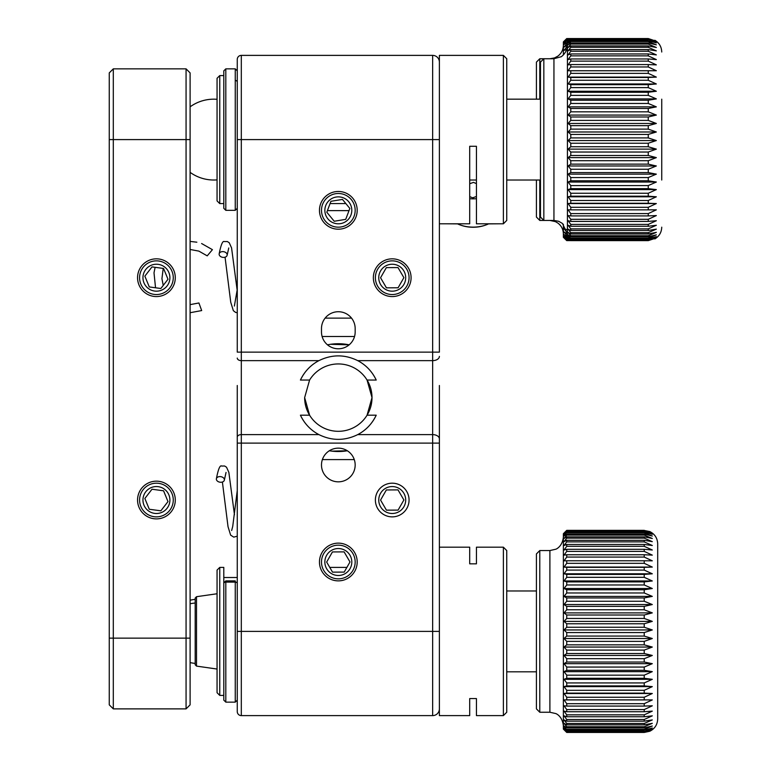 <?xml version="1.0" encoding="UTF-8"?>
<svg xmlns="http://www.w3.org/2000/svg" width="771" height="771" viewBox="0 0 771 771"><rect width="100%" height="100%" fill="white"/><g stroke="black" fill="none" stroke-linecap="round" stroke-linejoin="round"><path stroke-width="1.16" d="M503.386 547.188L506.749 550.552L506.749 712.25L503.386 715.613L503.386 547.188L476.439 547.188L476.439 563.832L476.439 547.188M469.703 715.613L469.703 698.574L469.703 715.613L439.383 715.613L439.383 547.188L469.703 547.188L469.703 563.832L469.703 547.188M469.703 698.574L476.439 698.574L476.439 715.613L476.439 698.574M476.439 563.832L469.703 563.832M217.056 692.705L217.056 570.097L219.754 567.398L219.754 695.403L217.056 692.705M219.754 567.398L223.792 567.398L223.792 631.15M195.188 631.401L195.188 598.045L196.518 596.696L196.518 666.105L195.188 664.756L195.188 631.401M565.529 731.245L563.37 729.087L563.37 533.715L566.733 530.352L564.044 533.301L566.733 530.833L564.044 534.293L566.733 532.086L564.044 536.028L566.733 534.101L566.733 535.103L564.044 538.486L566.733 536.847L566.733 538.139L564.044 541.647L566.733 540.307L566.733 541.878L564.044 545.502L566.733 544.471L566.733 546.311L564.044 550.002L566.733 549.299L566.733 551.381L564.044 555.13L566.733 554.744L566.733 557.067L564.044 560.825L566.733 560.777L566.733 563.322L564.044 567.07L566.733 567.34L566.733 570.087L564.044 573.797L566.733 574.395L566.733 577.315L564.044 580.968L566.733 581.883L566.733 584.967L564.044 588.524L566.733 589.757L566.733 592.966L564.044 596.397L566.733 597.939L566.733 601.255L564.044 604.541L566.733 606.372L566.733 609.774L564.044 612.887L566.733 615.007L566.733 618.467L564.044 621.378L566.733 623.758L566.733 627.247L564.044 629.946L566.733 632.567L566.733 636.065L564.044 638.523L566.733 641.366L566.733 644.845L564.044 647.052L566.733 650.098L566.733 653.519L564.044 655.456L566.733 658.685L566.733 662.029L564.044 663.677L566.733 667.06L566.733 670.307L564.044 671.647L566.733 675.165L566.733 678.287L564.044 679.318L566.733 682.933L566.733 685.911L564.044 686.624L566.733 690.315L566.733 693.119L564.044 693.505L566.733 697.244L566.733 699.866L564.044 699.914L566.733 703.682L566.733 706.082L564.044 705.812L566.733 709.561L566.733 711.729L564.044 711.132L566.733 714.842L566.733 716.77L564.044 715.845L566.733 719.497L566.733 721.155L564.044 719.921L566.733 723.477L566.733 724.865L564.044 723.323L566.733 726.754L566.733 727.853L564.044 726.022L566.733 730.118L564.044 728.007L566.733 731.621L564.044 729.25L566.733 732.373L564.044 729.752L566.733 732.45L644.219 732.45L649.789 731.245L652.295 729.752L644.219 732.373L652.295 729.25L644.219 731.621L652.295 728.007L644.219 730.118L644.219 729.308L652.295 726.022L644.219 727.853L644.219 726.754L652.295 723.323L644.219 724.865L644.219 723.477L652.295 719.921L644.219 721.155L644.219 719.497L652.295 715.845L644.219 716.77L644.219 714.842L652.295 711.132L644.219 711.729L644.219 709.561L652.295 705.812L644.219 706.082L644.219 703.682L652.295 699.914L644.219 699.866L644.219 697.244L652.295 693.505L644.219 693.119L644.219 690.315L652.295 686.624L644.219 685.911L644.219 682.933L652.295 679.318L644.219 678.287L644.219 675.165L652.295 671.647L644.219 670.307L644.219 667.06L652.295 663.677L644.219 662.029L644.219 658.685L652.295 655.456L644.219 653.519L644.219 650.098L652.295 647.052L644.219 644.845L644.219 641.366L566.733 641.366M644.219 641.366L652.295 638.523L644.219 636.065L644.219 632.567L652.295 629.946L644.219 627.247L644.219 623.758L652.295 621.378L644.219 618.467L644.219 615.007L652.295 612.887L644.219 609.774L644.219 606.372L652.295 604.541L644.219 601.255L644.219 597.939L652.295 596.397L644.219 592.966L644.219 589.757L652.295 588.524L644.219 584.967L644.219 581.883L652.295 580.968L644.219 577.315L644.219 574.395L652.295 573.797L644.219 570.087L644.219 567.34L652.295 567.07L644.219 563.322L644.219 560.777L652.295 560.825L644.219 557.067L644.219 554.744L652.295 555.13L644.219 551.381L644.219 549.299L652.295 550.002L644.219 546.311L644.219 544.471L652.295 545.502L644.219 541.878L644.219 540.307L652.295 541.647L644.219 538.139L644.219 536.847L652.295 538.486L644.219 535.103L644.219 534.101L652.295 536.028L644.219 532.8L644.219 532.086L652.295 534.293L644.219 531.238L652.295 533.301L644.219 530.448L649.789 531.556C654.82 534.101 657.451 538.187 657.692 543.815L657.692 718.986C657.451 724.615 654.82 728.701 649.789 731.245M539.787 712.25L536.423 708.877L536.423 553.925L539.787 550.552L539.787 712.25L549.896 712.25L549.896 550.552L555.727 549.231C555.612 549.434 562.387 546.861 563.37 537.079M657.692 671.82L657.692 637.829M566.733 732.373L644.219 732.373M644.219 732.171L566.733 732.171M566.733 731.621L644.219 731.621M644.219 731.12L566.733 731.12M566.733 730.118L644.219 730.118M644.219 729.308L566.733 729.308M566.733 727.853L644.219 727.853M644.219 726.754L566.733 726.754M566.733 724.865L644.219 724.865M644.219 723.477L566.733 723.477M566.733 721.155L644.219 721.155M644.219 719.497L566.733 719.497M566.733 716.77L644.219 716.77M644.219 714.842L566.733 714.842M644.219 709.561L566.733 709.561M566.733 711.729L644.219 711.729M566.733 706.082L644.219 706.082M644.219 703.682L566.733 703.682M564.044 699.914L652.295 699.914M566.733 699.866L644.219 699.866M644.219 697.244L566.733 697.244M564.044 693.505L652.295 693.505M566.733 693.119L644.219 693.119M644.219 690.315L566.733 690.315M564.044 686.624L652.295 686.624M566.733 685.911L644.219 685.911M644.219 682.933L566.733 682.933M564.044 679.318L652.295 679.318M566.733 678.287L644.219 678.287M644.219 675.165L566.733 675.165M564.044 671.647L652.295 671.647M566.733 670.307L644.219 670.307M644.219 667.06L566.733 667.06M564.044 663.677L652.295 663.677M566.733 662.029L644.219 662.029M644.219 658.685L566.733 658.685M564.044 655.456L652.295 655.456M566.733 653.519L644.219 653.519M644.219 650.098L566.733 650.098M564.044 647.052L652.295 647.052M566.733 644.845L644.219 644.845M564.044 638.523L652.295 638.523M566.733 636.065L644.219 636.065M644.219 632.567L566.733 632.567M564.044 629.946L652.295 629.946M566.733 627.247L644.219 627.247M644.219 623.758L566.733 623.758M564.044 621.378L652.295 621.378M566.733 618.467L644.219 618.467M644.219 615.007L566.733 615.007M564.044 612.887L652.295 612.887M566.733 609.774L644.219 609.774M644.219 606.372L566.733 606.372M564.044 604.541L652.295 604.541M566.733 601.255L644.219 601.255M644.219 597.939L566.733 597.939M564.044 596.397L652.295 596.397M566.733 592.966L644.219 592.966M644.219 589.757L566.733 589.757M564.044 588.524L652.295 588.524M566.733 584.967L644.219 584.967M644.219 581.883L566.733 581.883M564.044 580.968L652.295 580.968M566.733 577.315L644.219 577.315M644.219 574.395L566.733 574.395M564.044 573.797L652.295 573.797M566.733 570.087L644.219 570.087M644.219 567.34L566.733 567.34M564.044 567.07L652.295 567.07M566.733 563.322L644.219 563.322M644.219 560.777L566.733 560.777M566.733 557.067L644.219 557.067M644.219 554.744L566.733 554.744M566.733 551.381L644.219 551.381M644.219 549.299L566.733 549.299M566.733 546.311L644.219 546.311M644.219 544.471L566.733 544.471M566.733 541.878L644.219 541.878M644.219 540.307L566.733 540.307M566.733 538.139L644.219 538.139M644.219 536.847L566.733 536.847M566.733 535.103L644.219 535.103M644.219 534.101L566.733 534.101M566.733 532.8L644.219 532.8M644.219 532.086L566.733 532.086M566.733 531.238L644.219 531.238M644.219 530.833L566.733 530.833M566.733 530.448L644.219 530.448M644.219 530.352L566.733 530.352M564.044 237.95L566.733 240.619L563.37 237.285L563.37 224.284M566.733 229.691L564.044 228.659L566.733 232.196L566.733 233.546L564.044 231.965L566.733 235.377L566.733 236.427L564.044 234.557L566.733 237.815L566.733 238.576L564.044 236.427L566.733 239.974L564.044 237.564L566.733 240.61L570.762 240.61L566.733 240.619M539.787 180.019L539.787 220.439L553.944 220.439L553.944 58.75L560.893 56.813C560.546 57.468 567.379 52.891 567.417 45.277M539.787 220.439L536.423 217.065L536.423 180.019M536.423 99.17L536.423 62.114L539.787 58.75L539.787 99.17M563.37 54.905L563.37 41.904L566.733 38.569L564.044 41.586L566.733 39.167L564.044 42.694L566.733 40.535L564.044 44.535L566.733 42.646L566.733 43.696L564.044 47.098L566.733 45.508L566.733 46.838L564.044 50.375L566.733 49.498M570.598 240.446L566.733 240.446M566.733 239.974L570.116 239.974M569.653 239.511L566.733 239.511M566.733 238.576L568.719 238.576M567.957 237.815L566.733 237.815M566.733 236.427L567.417 236.427M567.417 235.377L566.733 235.377M567.311 232.196L566.733 232.196M566.733 233.546L567.408 233.546M566.733 46.838L567.321 46.838M567.417 45.508L566.733 45.508M566.733 43.696L567.417 43.696M567.417 42.646L566.733 42.646M566.733 41.287L568.034 41.287M568.786 40.535L566.733 40.535M566.733 39.62L569.702 39.62M570.164 39.167L566.733 39.167M566.733 38.714L570.617 38.714M656.343 237.95L648.257 240.639L570.781 240.639L567.417 237.285L567.417 41.904L570.781 38.55L566.733 38.569M447.469 223.802L457.54 223.879M488.592 223.879L498.664 223.802M149.256 482.579A18.861 18.861 0 0 0 138.973 507.202A18.861 18.861 0 0 0 163.597 517.476A18.861 18.861 0 0 0 173.87 492.852A18.861 18.861 0 0 0 149.256 482.579M161.197 510.383L167.991 501.584L163.558 490.79L151.993 489.238L144.861 498.471L149.295 509.265L160.86 510.816L167.991 501.584L163.558 490.79L151.993 489.238L144.861 498.471L149.295 509.265L160.86 510.816M161.544 512.493A13.473 13.473 0 0 0 168.888 494.905A13.473 13.473 0 0 0 151.299 487.561A13.473 13.473 0 0 0 143.965 505.15A13.473 13.473 0 0 0 161.544 512.493M397.46 489.903L386.348 489.951L380.556 500.08L386.435 510.161L398.096 510.103L403.888 499.974L398.009 489.893L386.348 489.951L380.556 500.08M398.906 488.332A13.473 13.473 0 0 0 380.527 493.344A13.473 13.473 0 0 0 385.539 511.722A13.473 13.473 0 0 0 403.917 506.711A13.473 13.473 0 0 0 398.906 488.332M380.835 500.552L386.435 510.161M386.984 510.151L398.096 510.103L403.888 499.974L398.009 489.893M109.26 704.839L109.26 72.898L113.308 68.85L113.308 708.877L109.26 704.839M113.308 68.85L186.071 68.85L186.071 708.877L113.308 708.877M156.426 516.869A16.846 16.846 0 0 0 173.263 500.022A16.846 16.846 0 0 0 156.426 483.186A16.846 16.846 0 0 0 139.58 500.022A16.846 16.846 0 0 0 156.426 516.869M156.426 294.541A16.846 16.846 0 0 0 173.263 277.705A16.846 16.846 0 0 0 156.426 260.858A16.846 16.846 0 0 0 139.58 277.705A16.846 16.846 0 0 0 156.426 294.541M186.071 68.85L190.109 72.898L190.109 704.839L186.071 708.877M380.835 278.235L386.435 287.834L398.096 287.785L403.888 277.656L398.009 267.576L386.348 267.624L380.556 277.753L386.435 287.834L398.096 287.785L403.888 277.656L398.009 267.576L386.348 267.624L380.556 277.753M398.906 266.005A13.473 13.473 0 0 0 380.527 271.016A13.473 13.473 0 0 0 385.539 289.404A13.473 13.473 0 0 0 403.917 284.393A13.473 13.473 0 0 0 398.906 266.005M401.585 261.33A18.861 18.861 0 0 0 375.843 268.337A18.861 18.861 0 0 0 382.859 294.079A18.861 18.861 0 0 0 408.601 287.063A18.861 18.861 0 0 0 401.585 261.33M332.446 551.93L326.653 562.059L332.532 572.14L344.203 572.092L349.995 561.963L344.117 551.882L332.446 551.93L326.653 562.059L332.532 572.14L344.203 572.092L349.995 561.963L344.117 551.882L332.446 551.93M345.013 550.311A13.473 13.473 0 0 0 326.625 555.322A13.473 13.473 0 0 0 331.636 573.711A13.473 13.473 0 0 0 350.024 568.699A13.473 13.473 0 0 0 345.013 550.311M347.692 545.627A18.861 18.861 0 0 0 321.95 552.643A18.861 18.861 0 0 0 328.966 578.385A18.861 18.861 0 0 0 354.699 571.369A18.861 18.861 0 0 0 347.692 545.627M167.991 279.256L163.558 268.462L151.993 266.911L144.861 276.153L149.295 286.937L160.86 288.499L167.991 279.256L163.558 268.462L151.993 266.911L144.861 276.153L149.295 286.937L160.86 288.499L167.991 279.256M161.544 290.166A13.473 13.473 0 0 0 168.888 272.577A13.473 13.473 0 0 0 151.299 265.243A13.473 13.473 0 0 0 143.965 282.822A13.473 13.473 0 0 0 161.544 290.166M163.597 295.148A18.861 18.861 0 0 0 173.87 270.534A18.861 18.861 0 0 0 149.256 260.251A18.861 18.861 0 0 0 138.973 284.875A18.861 18.861 0 0 0 163.597 295.148M207.226 255.856L212.42 249.669L207.226 255.856L198.87 251.115L190.109 249.476M190.109 304.632L198.918 302.974L201.684 310.568L190.109 312.718M224.544 257.321A4.038 2.853 9.1 0 1 219.166 253.881A4.038 2.853 9.1 0 1 221.759 251.712A4.038 2.853 9.1 0 1 227.146 255.162A4.038 2.853 9.1 0 1 224.544 257.321M221.769 482.183A4.038 2.795 8.9 0 1 216.381 478.801A4.038 2.795 8.9 0 1 218.974 476.68A4.038 2.795 8.9 0 1 224.361 480.063A4.038 2.795 8.9 0 1 221.769 482.183M330.402 344.309L349.167 344.83A53.893 53.893 0 0 0 327.482 344.83M309.585 380.055L304.641 397.624L309.585 415.193L300.43 415.193A41.769 41.769 0 0 0 318.924 434.613C331.848 440.945 344.782 440.945 357.725 434.613C365.917 430.295 372.075 423.828 376.219 415.193L367.063 415.193L372.007 397.624L367.063 380.055A33.683 33.683 0 0 0 309.585 380.055L300.43 380.055A41.769 41.769 0 0 1 318.924 360.635C310.742 364.943 304.574 371.42 300.43 380.055M304.641 397.624A33.683 33.683 0 0 0 367.063 415.193A33.683 33.683 0 0 0 367.063 380.055L376.219 380.055A41.769 41.769 0 0 0 357.725 360.635C344.81 354.303 331.877 354.303 318.924 360.635L241.313 360.635L241.313 434.613A4.038 2.554 180 0 0 237.266 437.167L237.266 440.511M439.383 385.5L439.383 443.113L241.313 443.113L241.313 715.613A4.038 4.038 0 0 1 237.266 711.575L237.266 385.5M409.064 500.022A16.846 16.846 0 0 0 392.227 483.186A16.846 16.846 0 0 0 375.381 500.022A16.846 16.846 0 0 0 392.227 516.869A16.846 16.846 0 0 0 409.064 500.022M355.171 464.99A16.846 16.846 0 0 0 338.324 448.153A16.846 16.846 0 0 0 321.488 464.99A16.846 16.846 0 0 0 338.324 481.836A16.846 16.846 0 0 0 355.171 464.99M376.219 380.055C372.094 371.439 365.936 364.962 357.725 360.635L432.647 360.635L432.647 352.125L439.383 352.125L439.383 139.59L432.647 139.59L432.647 55.377A6.737 6.737 0 0 1 439.383 62.114A6.737 6.737 0 0 0 432.647 55.377A6.737 6.737 0 0 1 439.383 62.114A6.737 6.737 0 0 0 432.647 55.377A6.737 6.737 0 0 1 439.383 62.114M327.415 210.618L349.012 210.628M439.383 631.073L439.383 441.311M439.383 708.877A6.737 6.737 0 0 1 432.647 715.613L432.647 360.635A6.737 4.25 180 0 0 439.383 356.385M241.313 715.613L432.647 715.613M321.488 562.011A16.846 16.846 0 0 0 338.324 578.848A16.846 16.846 0 0 0 355.171 562.011A16.846 16.846 0 0 0 338.324 545.164A16.846 16.846 0 0 0 321.488 562.011M235.251 68.85L225.816 68.85L225.816 210.329L235.251 210.329L237.266 208.315L235.251 210.329L235.251 68.85L237.266 70.874L237.266 139.59L241.313 139.59L241.313 352.125L237.266 352.125L237.266 59.425A4.038 4.038 0 0 1 241.313 55.377L432.647 55.377M237.266 139.59L237.266 75.587M241.313 55.377A4.038 4.038 0 0 0 237.266 59.425A4.038 4.038 0 0 1 241.313 55.377L241.313 139.59L432.647 139.59L432.647 352.125L241.313 352.125L241.313 360.635A4.038 2.554 0 0 1 237.266 358.081M439.383 438.863A6.737 4.25 180 0 0 432.647 434.613L357.725 434.613A41.769 41.769 0 0 0 376.219 415.193M331.906 451.131L347.335 450.765A53.893 53.893 0 0 1 329.323 450.765L330.094 450.89M354.535 336.513L322.114 336.513M322.48 459.285L323.781 459.603M352.867 459.603L354.168 459.285M321.488 331.935A16.846 16.846 0 0 0 338.324 348.781A16.846 16.846 0 0 0 355.171 331.935L355.171 328.571A16.846 16.846 0 0 0 338.324 311.725A16.846 16.846 0 0 0 321.488 328.571L321.488 331.935M375.381 277.705A16.846 16.846 0 0 0 392.227 294.541A16.846 16.846 0 0 0 409.064 277.705A16.846 16.846 0 0 0 392.227 260.858A16.846 16.846 0 0 0 375.381 277.705M321.488 210.329A16.846 16.846 0 0 0 338.324 227.175A16.846 16.846 0 0 0 355.171 210.329A16.846 16.846 0 0 0 338.324 193.492A16.846 16.846 0 0 0 321.488 210.329M300.43 415.193C304.555 423.809 310.723 430.285 318.924 434.613L241.313 434.613L241.313 443.113L237.266 443.113M503.386 55.377L506.749 58.75L506.749 220.439L503.386 223.802L503.386 55.377L439.383 55.377L439.383 91.547M503.386 223.802L476.439 223.802L476.439 146.288L469.703 146.288L469.703 223.802L439.383 223.802L439.383 76.454M469.703 146.288L469.703 169.899M476.439 146.288L476.439 169.899M217.056 200.903L217.056 78.285L219.754 75.587L219.754 203.592L217.056 200.903M223.792 91.604L223.792 208.315L223.792 70.874L223.792 75.587L219.754 75.587M569.065 40.256L570.781 38.598L568.092 41.692L570.781 39.793L568.092 42.897L570.781 40.767L570.781 41.557L568.092 44.834L570.781 42.983L570.781 44.072L568.092 47.494L570.781 45.942L570.781 47.31L568.092 50.857L570.781 49.604L570.781 51.252L568.092 54.895L570.781 53.96L570.781 55.869L568.092 59.579L570.781 58.962L570.781 61.121L568.092 64.87L570.781 64.571L570.781 66.961L568.092 70.73L570.781 70.759L570.781 73.361L568.092 77.11L570.781 77.476L570.781 80.271L568.092 83.972L570.781 84.656L570.781 87.624L568.092 91.248L570.781 92.26L570.781 95.373L568.092 98.9L570.781 100.22L570.781 103.468L568.092 106.861L570.781 108.48L570.781 111.824L568.092 115.072L570.781 116.98L570.781 120.401L568.092 123.466L570.781 125.654L570.781 129.123L568.092 131.986L570.781 134.424L570.781 137.922L568.092 140.553L570.781 143.242L570.781 146.741L568.092 149.121L570.781 152.032L570.781 155.491L568.092 157.621L570.781 160.725L570.781 164.136L568.092 165.977L570.781 169.254L570.781 172.579L568.092 174.14L570.781 177.561L570.781 180.78L568.092 182.033L570.781 185.58L570.781 188.664L568.092 189.608L570.781 193.251L570.781 196.181L568.092 196.798L570.781 200.508L570.781 203.265L568.092 203.554L570.781 207.303L570.781 209.857L568.092 209.828L570.781 213.586L570.781 215.919L568.092 215.562L570.781 219.301L570.781 221.402L568.092 220.718L570.781 224.409L570.781 226.26L568.092 225.257L570.781 228.881L570.781 230.462L568.092 229.141L570.781 232.659L570.781 233.97L568.092 232.35L570.781 235.743L570.781 236.764L568.092 234.847L570.781 238.808L568.092 236.62L570.781 240.109L568.092 237.661L570.781 240.513M661.74 99.17L661.74 180.019M648.257 240.513L656.343 237.661L648.257 240.109L656.343 236.62L648.257 238.808L648.257 238.085L656.343 234.847L648.257 236.764L648.257 235.743L656.343 232.35L648.257 233.97L648.257 232.659L656.343 229.141L648.257 230.462L648.257 228.881L656.343 225.257L648.257 226.26L648.257 224.409L656.343 220.718L648.257 221.402L648.257 219.301L656.343 215.562L648.257 215.919L648.257 213.586L656.343 209.828L648.257 209.857L648.257 207.303L656.343 203.554L648.257 203.265L648.257 200.508L656.343 196.798L648.257 196.181L648.257 193.251L656.343 189.608L648.257 188.664L648.257 185.58L656.343 182.033L648.257 180.78L648.257 177.561L656.343 174.14L648.257 172.579L648.257 169.254L656.343 165.977L648.257 164.136L648.257 160.725L656.343 157.621L648.257 155.491L648.257 152.032L656.343 149.121L648.257 146.741L648.257 143.242L656.343 140.553L648.257 137.922L648.257 134.424L656.343 131.986L648.257 129.123L648.257 125.654L656.343 123.466L648.257 120.401L648.257 116.98L656.343 115.072L648.257 111.824L648.257 108.48L656.343 106.861L648.257 103.468L648.257 100.22L656.343 98.9L648.257 95.373L648.257 92.26L656.343 91.248L648.257 87.624L648.257 84.656L656.343 83.972L648.257 80.271L648.257 77.476L656.343 77.11L648.257 73.361L648.257 70.759L656.343 70.73L648.257 66.961L648.257 64.571L656.343 64.87L648.257 61.121L648.257 58.962L656.343 59.579L648.257 55.869L648.257 53.96L656.343 54.895L648.257 51.252L648.257 49.604L656.343 50.857L648.257 47.31L648.257 45.942L656.343 47.494L648.257 44.072L648.257 42.983L656.343 44.834L648.257 41.557L648.257 40.767L656.343 42.897L648.257 39.302L656.343 41.692L648.257 38.598L656.343 41.239L648.257 38.55L570.781 38.55M539.787 58.75L543.834 58.75L543.834 220.439L540.471 217.065L540.471 62.114L543.834 58.75L553.944 58.75M568.092 165.977L656.343 165.977M570.781 164.136L648.257 164.136M648.257 160.725L570.781 160.725M568.092 157.621L656.343 157.621M570.781 155.491L648.257 155.491M648.257 152.032L570.781 152.032M568.092 149.121L656.343 149.121M570.781 146.741L648.257 146.741M648.257 143.242L570.781 143.242M568.092 140.553L656.343 140.553M570.781 137.922L648.257 137.922M648.257 134.424L570.781 134.424M568.092 131.986L656.343 131.986M570.781 129.123L648.257 129.123M648.257 125.654L570.781 125.654M568.092 123.466L656.343 123.466M570.781 120.401L648.257 120.401M648.257 116.98L570.781 116.98M568.092 115.072L656.343 115.072M570.781 111.824L648.257 111.824M648.257 108.48L570.781 108.48M568.092 106.861L656.343 106.861M570.781 103.468L648.257 103.468M648.257 100.22L570.781 100.22M568.092 98.9L656.343 98.9M570.781 95.373L648.257 95.373M648.257 92.26L570.781 92.26M568.092 91.248L656.343 91.248M570.781 87.624L648.257 87.624M648.257 84.656L570.781 84.656M568.092 83.972L656.343 83.972M570.781 80.271L648.257 80.271M648.257 77.476L570.781 77.476M568.092 77.11L656.343 77.11M570.781 73.361L648.257 73.361M648.257 70.759L570.781 70.759M568.092 70.73L656.343 70.73M570.781 66.961L648.257 66.961M648.257 64.571L570.781 64.571M570.781 61.121L648.257 61.121M648.257 58.962L570.781 58.962M570.781 55.869L648.257 55.869M648.257 53.96L570.781 53.96M570.781 51.252L648.257 51.252M648.257 49.604L570.781 49.604M648.257 45.942L570.781 45.942M570.781 47.31L648.257 47.31M570.781 44.072L648.257 44.072M648.257 42.983L570.781 42.983M570.781 41.557L648.257 41.557M648.257 40.767L570.781 40.767M570.781 39.793L648.257 39.793M648.257 39.302L570.781 39.302M570.781 38.791L648.257 38.791M648.257 38.598L570.781 38.598M570.781 240.639L648.257 240.639M570.781 240.109L648.257 240.109M648.257 239.685L570.781 239.685M570.781 238.808L648.257 238.808M648.257 238.085L570.781 238.085M570.781 236.764L648.257 236.764M648.257 235.743L570.781 235.743M570.781 233.97L648.257 233.97M648.257 232.659L570.781 232.659M570.781 230.462L648.257 230.462M648.257 228.881L570.781 228.881M570.781 226.26L648.257 226.26M648.257 224.409L570.781 224.409M570.781 221.402L648.257 221.402M648.257 219.301L570.781 219.301M570.781 215.919L648.257 215.919M648.257 213.586L570.781 213.586M570.781 209.857L648.257 209.857M648.257 207.303L570.781 207.303M568.092 203.554L656.343 203.554M570.781 203.265L648.257 203.265M648.257 200.508L570.781 200.508M568.092 196.798L656.343 196.798M570.781 196.181L648.257 196.181M648.257 193.251L570.781 193.251M568.092 189.608L656.343 189.608M570.781 188.664L648.257 188.664M648.257 185.58L570.781 185.58M568.092 182.033L656.343 182.033M570.781 180.78L648.257 180.78M648.257 177.561L570.781 177.561M568.092 174.14L656.343 174.14M570.781 172.579L648.257 172.579M648.257 169.254L570.781 169.254M485.74 225.036L485.113 225.257A25.597 16.943 180 0 1 461.029 225.257L460.393 225.036A26.946 17.829 0 0 0 485.74 225.036A26.946 17.829 0 0 0 488.747 223.802M457.396 223.802A26.946 17.829 0 0 0 460.393 225.036M476.439 198.706A26.946 17.829 180 0 1 469.703 198.706M469.703 183.72L473.49 182.39L476.439 183.614M476.439 196.489L472.652 197.819L469.703 196.605M472.652 197.819L472.652 198.841M473.49 197.53L473.49 198.841M225.816 702.14L223.792 700.116L223.792 583.512A2.024 1.407 0 0 1 225.816 582.105L225.816 702.14L235.251 702.14L235.251 582.105A2.024 1.407 0 0 1 237.266 583.512M223.792 583.512L223.792 584.919M235.251 582.105L235.251 580.881L225.816 580.881L225.816 582.105L235.251 582.105M235.251 80.444A2.024 1.687 0 0 1 237.266 82.131M342.449 199.419L330.932 201.308L326.808 212.227L334.209 221.248L345.716 219.359L349.841 208.44L342.449 199.419L330.932 201.308L326.808 212.227L334.209 221.248L345.716 219.359L349.841 208.44L342.449 199.419M351.624 208.151A13.473 13.473 0 0 0 336.146 197.039A13.473 13.473 0 0 0 325.034 212.517A13.473 13.473 0 0 0 340.512 223.629A13.473 13.473 0 0 0 351.624 208.151M356.944 207.274A18.861 18.861 0 0 0 335.269 191.719A18.861 18.861 0 0 0 319.714 213.394A18.861 18.861 0 0 0 341.38 228.948A18.861 18.861 0 0 0 356.944 207.274M190.109 603.78A32.093 28.44 0 0 1 195.188 603.047M109.26 139.59L190.109 139.59M190.109 638.137L109.26 638.137M439.383 631.401L237.266 631.401M503.386 715.613L476.439 715.613M346.883 567.398L329.766 567.398M237.266 577.508L223.792 577.508M223.792 695.403L219.754 695.403M217.056 669.045L196.518 666.105M536.423 590.981L506.749 590.981M536.423 671.82L506.749 671.82M217.056 593.757L196.518 596.696M190.109 662.568A32.093 32.093 0 0 0 195.188 663.388M195.188 599.414A32.093 32.093 0 0 0 190.109 600.233M539.787 550.552L549.896 550.552M549.896 712.25L555.631 713.532C555.573 713.406 562.252 715.7 563.37 725.723M549.896 58.75L554.561 57.912L557.905 56.11C561.442 53.363 563.264 49.749 563.37 45.277M549.896 220.439L555.438 221.634L557.982 223.137C561.471 225.884 563.264 229.479 563.37 233.912M217.056 99.305A40.42 40.42 0 0 0 190.109 106.832M190.109 172.357A40.42 40.42 0 0 0 217.056 179.884M212.42 249.669L201.617 243.53M163.221 268.424L161.929 278.697L163.24 285.405M155.54 287.785L154.007 272.838L155.106 267.325M190.109 241.41L196.856 242.2M237.266 289.453L234.374 306.048M237.266 312.718L235.627 312.438L233.343 310.674L230.741 302.251L225.055 257.196M237.169 290.243L231.57 247.915L229.238 242.74L227.339 241.535L224.409 241.583C222.703 240.562 220.949 244.658 219.166 253.881M227.146 255.162L228.765 247.973M237.266 490.501L232.736 526.362L231.657 530.515M237.266 536.202L233.758 537.127L230.635 535.141L228.033 526.718L222.395 482.029M234.461 514.71L228.862 472.382L226.529 467.207L224.631 466.002L221.691 466.05C219.995 464.903 218.222 469.154 216.381 478.801M224.361 480.063L226.048 472.43M322.365 459.603L354.284 459.603M325.111 318.124L351.537 318.124M223.792 203.592L219.754 203.592M345.871 203.592L330.065 203.592M540.471 99.17L506.749 99.17M540.471 180.019L506.749 180.019M476.439 180.019L469.703 180.019M654.839 40.256C659.263 42.925 661.557 46.848 661.74 52.014M553.944 220.439L558.705 221.306L562.445 223.465L567.417 233.912M654.839 238.933C659.263 236.254 661.557 232.341 661.74 227.175M235.251 702.14L237.266 700.116M225.816 580.881L223.792 582.895M225.816 210.329L223.792 208.315L225.816 210.329M225.816 68.85L223.792 70.874"/></g></svg>
